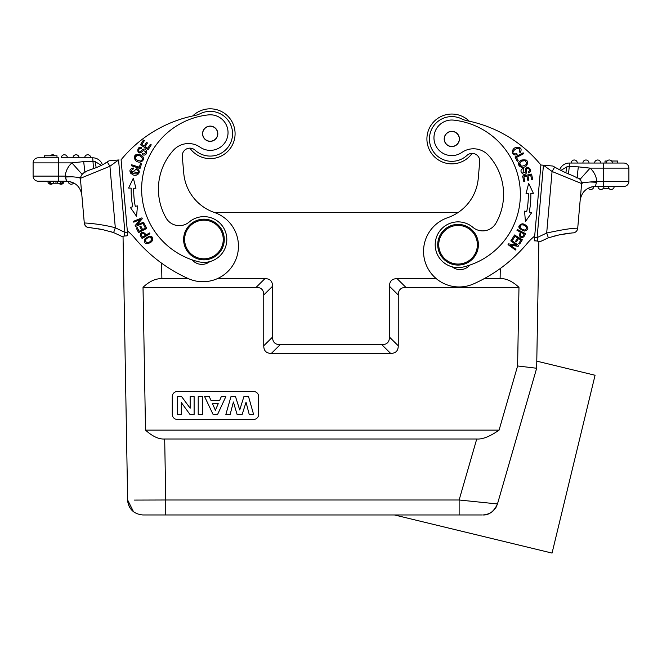 <?xml version="1.0" encoding="UTF-8"?>
<svg xmlns="http://www.w3.org/2000/svg" width="662" height="662" viewBox="0 0 662 662"><rect width="100%" height="100%" fill="white"/><g stroke="black" fill="none" stroke-linecap="round" stroke-linejoin="round"><path stroke-width="0.99" d="M490.103 513.009L491.667 512.007M482.11 514.97L142.884 514.97L165.748 514.97L165.748 499.992L134.262 500.083M394.486 514.97L552.05 553.084L595.072 375.255L536.981 361.195M272.554 286.249L272.554 337.066L263.749 345.779L263.749 294.962L272.554 286.249C272.529 281.193 269.988 278.652 264.932 278.628L256.128 287.341L143.025 287.341L145.516 430.118C152.442 436.407 158.83 439.378 164.689 439.005L165.748 499.992L459.13 499.992L497.468 503.956C494.953 510.774 490.07 514.448 482.821 514.97C489.028 515.259 493.918 511.585 497.468 503.956L535.699 371.564M496.028 507.34L496.235 506.902M381.825 344.687L390.63 353.4C395.686 353.376 398.226 350.835 398.251 345.779L389.446 337.066C389.422 342.122 386.881 344.662 381.825 344.687L280.175 344.687C275.119 344.662 272.578 342.122 272.554 337.066M389.446 337.066L389.446 286.249L398.251 294.962L398.251 345.779M436.25 278.628L397.068 278.628C392.078 278.71 389.537 281.251 389.446 286.249M500.29 268.499L500.108 278.628L484.228 278.628M458.013 212.568L214.629 212.568L458.013 212.568A45.744 45.744 0 0 0 478.245 178.467L479.71 161.685A7.621 7.621 0 0 0 466.95 155.413A22.359 22.359 0 0 1 433.056 126.781A22.359 22.359 0 0 1 461.538 118.821A25.413 25.413 0 0 0 467.595 120.856A127.063 127.063 0 0 1 540.068 164.01A59.53 59.53 0 0 0 540.904 164.995L534.689 236.077A51.007 51.007 0 0 0 527.333 243.268A148.967 148.967 0 0 1 473.603 283.874A35.574 35.574 0 0 1 426.022 264.419A35.574 35.574 0 0 1 447.553 217.74A45.744 45.744 0 0 0 478.245 178.467M264.932 278.628L217.384 278.628M188.364 278.628L161.884 278.628L161.619 263.203M192.154 259.852A12.702 12.702 0 0 0 209.771 261.622M189.166 222.043A15.251 15.251 0 0 1 166.088 217.988A15.251 15.251 0 0 0 189.166 222.043A22.872 22.872 0 0 1 226.205 234.282A22.872 22.872 0 0 1 198.468 261.713A74.707 74.707 0 0 1 208.348 114.898A17.791 17.791 0 0 1 227.488 136.976A17.791 17.791 0 0 1 200.106 147.187A20.332 20.332 0 0 0 173.461 150.216A57.942 57.942 0 0 0 166.088 217.988M142.28 156.116L140.344 154.825C134.874 153.981 133.194 155.793 135.313 160.278C139.806 164.987 146.277 159.666 142.28 156.116M142.479 153.774L142.123 154.676L143.77 155.065C148.536 155.553 146.749 144.937 141.403 150.754L141.403 150.754C138.019 154.759 137.588 147.204 141.304 148.644L141.685 147.725C136.397 144.87 136.455 156.911 142.338 151.515L143.381 150.506L145.706 151.722C145.309 153.476 144.233 154.172 142.471 153.807C144.233 154.172 145.309 153.476 145.706 151.722M150.688 242.474L152.293 240.803C153.104 235.324 150.646 234.704 144.912 238.924C143.72 243.517 145.648 244.7 150.688 242.474L146.31 243.707M142.098 238.519L149.91 233.752L149.43 232.958L146.252 234.894C143.042 231.212 141.039 231.352 140.245 235.308M140.22 235.324L142.107 238.51M131.308 165.74L140.03 168.496L141.486 163.886L140.46 163.555L139.31 167.196L131.614 164.764L131.308 165.74M137.903 170.771L136.405 169.571L137.903 170.771C142.082 176.373 125.366 173.535 133.31 169L133.244 167.958C129.123 169.282 128.85 171.475 132.425 174.536C136.852 177.35 142.529 171.797 136.926 168.661L136.397 169.588M138.573 232.594L146.724 228.448L144.366 223.789L143.397 224.286L145.342 228.109L142.57 229.524L140.816 226.073L139.856 226.553L141.61 230.012L139.111 231.278L137.241 227.596L136.281 228.084L138.573 232.594M133.724 188.207L135.958 188.265L133.31 178.152L128.61 188.074L131.184 188.14A85.133 85.133 0 0 0 132.772 206.825L130.249 207.322L136.554 216.308L137.456 205.899L135.263 206.329A82.585 82.585 0 0 1 133.724 188.207M135.52 226.445L143.985 222.978L143.646 222.151L136.993 224.881L142.256 218.75L141.891 217.872L133.426 221.348L133.765 222.167L140.41 219.445L135.164 225.568L135.52 226.445M140.443 144.755L148.131 149.711L151.259 144.846L150.357 144.266L147.775 148.263L145.16 146.575L147.477 142.975L146.583 142.396L144.258 145.996L141.9 144.482L144.382 140.634L143.472 140.046L140.443 144.755M127.311 230.839L121.096 159.757A59.53 59.53 0 0 0 121.932 158.772A127.063 127.063 0 0 1 194.413 115.618A25.413 25.413 0 0 0 200.487 113.574A22.359 22.359 0 0 1 224.608 150.812A22.359 22.359 0 0 1 195.05 150.175A7.621 7.621 0 0 0 182.29 156.455L183.755 173.237A45.744 45.744 0 0 0 214.447 212.502A35.574 35.574 0 0 1 235.978 259.19A35.574 35.574 0 0 1 188.397 278.644A148.967 148.967 0 0 1 134.667 238.03A51.007 51.007 0 0 0 127.311 230.839M202.597 134.386A7.621 7.621 0 0 0 210.855 141.32A7.621 7.621 0 0 0 217.781 133.054A7.621 7.621 0 0 0 209.523 126.128A7.621 7.621 0 0 0 202.597 134.386A7.621 7.621 0 0 0 210.855 141.32M224.195 237.732A20.332 20.332 0 0 1 205.716 259.761A20.332 20.332 0 0 1 183.688 241.274A20.332 20.332 0 0 1 202.167 219.254A20.332 20.332 0 0 1 224.195 237.732M223.177 237.823A19.314 19.314 0 0 1 205.625 258.743A19.314 19.314 0 0 1 184.698 241.191A19.314 19.314 0 0 1 202.258 220.264A19.314 19.314 0 0 1 223.177 237.823M209.523 126.128A7.621 7.621 0 0 1 217.781 133.054M206.726 127.071A7.497 7.497 0 0 1 216.838 130.257A7.497 7.497 0 0 1 213.652 140.369A7.497 7.497 0 0 1 203.54 137.183A7.497 7.497 0 0 1 206.726 127.071M142.28 157.937L139.955 155.81C142.975 157.804 143.191 159.534 140.609 161.007C135.453 160.245 134.22 158.375 136.935 155.405M137.183 155.338L138.432 155.347M141.089 155.198L140.344 154.834M135.313 160.278L135.735 154.825M136.926 155.38L139.947 155.835M142.123 154.676L142.462 153.832M143.77 155.065L143.091 155.007M148.76 242.532L149.869 241.887M151.954 239.164L149.811 236.847C152.533 237.484 152.641 239.098 150.142 241.696L147.345 242.863C144.225 240.918 145.044 238.916 149.811 236.847M152.293 240.803L151.408 241.87M141.229 234.853C142.198 232.379 143.571 232.577 145.334 235.457L142.537 237.162L141.188 234.878M130.91 171.21L137.994 172.799M136.405 169.571L136.926 168.661L130.819 173.452M133.277 168.52L133.302 169M119.069 159.939L109.139 160.808M84.463 223.036L84.289 223.053A5.081 5.081 0 0 0 89.767 227.67A5.081 5.081 0 0 1 84.289 223.053L80.375 178.343L109.925 166.253L118.564 159.981L124.895 232.379L115.312 227.778C101.22 223.93 85.1 222.871 84.463 223.036A5.081 5.056 -95 0 0 89.734 227.67M124.878 232.379L124.1 236.069M107.227 161.942L109.925 166.253L115.312 227.778L113.624 232.577L121.568 236.301L126.939 235.838M124.895 232.379L127.427 232.155L121.096 159.757L125.714 212.568M127.716 235.399L127.394 232.163M192.716 115.974A24.899 24.899 0 0 1 234.993 131.548A24.899 24.899 0 0 1 189.903 148.164A7.621 7.621 0 0 0 182.29 156.455M472.834 227.281A22.872 22.872 0 0 0 435.795 239.52A22.872 22.872 0 0 0 463.532 266.943A74.707 74.707 0 0 0 453.652 120.128A17.791 17.791 0 0 0 434.512 142.214A17.791 17.791 0 0 0 461.894 152.425A20.332 20.332 0 0 1 488.539 155.454A57.942 57.942 0 0 1 495.912 223.226A15.251 15.251 0 0 1 472.834 227.281A15.251 15.251 0 0 0 495.912 223.226M444.219 138.292A7.621 7.621 0 0 0 451.145 146.55A7.621 7.621 0 0 0 459.403 139.616A7.621 7.621 0 0 0 452.477 131.357A7.621 7.621 0 0 0 444.219 138.292M478.312 246.512A20.332 20.332 0 0 1 456.284 264.99A20.332 20.332 0 0 1 437.805 242.962A20.332 20.332 0 0 1 459.833 224.484A20.332 20.332 0 0 1 478.312 246.512M477.302 246.421A19.314 19.314 0 0 1 456.375 263.981A19.314 19.314 0 0 1 438.823 243.053A19.314 19.314 0 0 1 459.742 225.502A19.314 19.314 0 0 1 477.302 246.421M451.145 146.55A7.621 7.621 0 0 1 444.219 138.292A7.621 7.621 0 0 1 452.477 131.357M449.556 131.804A7.497 7.497 0 0 1 458.956 136.695A7.497 7.497 0 0 1 454.066 146.103A7.497 7.497 0 0 1 444.665 141.213A7.497 7.497 0 0 1 449.556 131.804M452.229 266.852A12.702 12.702 0 0 0 469.846 265.09M523.733 169.166L523.344 168.272L521.904 169.166C518.189 172.194 526.969 178.434 526.621 170.539C526.191 165.318 531.834 170.349 528.193 171.963L528.574 172.873C534.325 171.16 525.769 162.686 525.429 170.655L525.413 172.112L522.897 172.898L523.716 169.133L522.906 172.898M524.445 224.277L522.177 223.781C517.08 225.949 517.833 228.373 524.428 231.063C528.963 229.681 528.971 227.422 524.445 224.277L527.779 227.372M521.656 160.063L519.72 161.346C515.723 164.896 522.194 170.225 526.687 165.508C528.806 161.023 527.126 159.211 521.656 160.063L526.265 160.063M531.553 174.098L522.608 176.034L523.841 181.686L524.892 181.454L523.882 176.812L526.927 176.15L527.837 180.337L528.88 180.114L527.978 175.918L530.717 175.322L531.685 179.799L532.736 179.567L531.553 174.098M525.545 233.669L517.411 229.499L516.981 230.326L520.291 232.023C518.826 236.682 519.993 238.312 523.783 236.93L525.545 233.669M522.335 239.776L514.548 234.977L511.809 239.429L512.727 239.992L514.978 236.334L517.634 237.964L515.599 241.266L516.517 241.829L518.545 238.527L520.936 240L518.768 243.517L519.687 244.079L522.335 239.776M523.162 152.806L515.044 157.026L517.279 161.321L518.238 160.825L516.476 157.432L523.634 153.716L523.162 152.806M533.39 193.304L528.69 183.382L526.042 193.494L528.276 193.436A82.585 82.585 0 0 1 526.737 211.567L524.544 211.128L525.446 221.547L531.752 212.56L529.228 212.055A85.133 85.133 0 0 0 530.816 193.37L533.39 193.304M518.685 245.585L511.304 240.174L510.783 240.894L516.583 245.139L508.606 243.856L508.044 244.626L515.425 250.029L515.955 249.317L510.154 245.072L518.123 246.355L518.685 245.585M514.937 153.932C508.027 152.914 521.83 143.091 519.447 151.912L520.216 152.616C522.202 148.76 520.845 147.014 516.145 147.378C511.031 148.511 510.948 156.455 517.13 154.718L516.84 153.683L514.937 153.94M523.344 168.272L523.708 169.116M521.904 169.166L522.426 168.727M525.496 225.891L524.37 225.287M520.961 224.931L520.1 227.968C519.223 225.312 520.547 224.377 524.064 225.154L526.522 226.934C526.489 230.608 524.345 230.955 520.1 227.968M522.177 223.781L523.551 223.979M523.568 160.576L522.351 160.924M519.72 163.175L521.391 166.245C518.809 164.772 519.025 163.034 522.045 161.048L525.065 160.643C527.779 163.605 526.547 165.475 521.391 166.245M519.72 161.346L520.911 160.427M524.155 234L522.906 236.342C520.258 236.789 519.72 235.515 521.251 232.511L524.163 234.009M537.105 237.608L543.436 165.21L552.075 171.483L581.625 183.581L577.711 228.282A5.081 5.081 0 0 1 572.233 232.908A5.081 5.081 0 0 0 577.711 228.282L577.537 228.266C573.11 227.96 562.832 229.54 546.688 233.016L537.105 237.608L534.573 237.393L540.904 164.995L552.944 166.046L554.665 167.105L552.944 166.046M534.606 237.393L534.284 240.629L535.053 241.084M534.292 240.612L540.093 241.506M537.9 241.299L537.13 237.608M540.432 241.531L548.376 237.807L559.249 234.869L572.274 232.9M540.755 166.7L540.904 164.995A59.53 59.53 0 0 1 540.068 164.01M549.675 165.757L543.982 165.26M577.148 177.573L577.603 173.982M623.819 186.427A5.081 5.081 0 0 0 628.9 181.347A5.081 5.081 0 0 1 623.819 186.427L595.345 186.427L596.785 181.347A20.332 20.332 0 0 0 590.099 168.131L603.487 168.131L603.487 163.051L623.819 163.051A5.081 5.081 0 0 1 628.9 168.131L628.9 181.347A5.081 5.081 0 0 1 623.819 186.427M560.871 170.432L566.937 166.799L569.27 166.659L566.937 166.791L565.853 172.749M546.696 165.5L547.201 165.541M548.086 165.616L551.14 165.889M479.71 161.685A7.621 7.621 0 0 0 472.097 153.394A24.899 24.899 0 0 1 427.007 136.786A24.899 24.899 0 0 1 469.284 121.204M606.284 163.051L612.383 163.051A3.053 3.053 90 0 0 609.33 159.997A3.053 3.053 0 0 0 606.284 163.051A3.053 3.053 -90 0 1 609.33 159.997A3.053 3.053 0 0 1 612.383 163.051M548.376 237.807L546.688 233.016L552.075 171.483L554.665 167.105L559.68 169.836A10.162 10.162 74.9 0 1 569.27 163.051L603.487 163.051M574.268 159.997A3.053 3.053 0 0 0 571.215 163.051A3.053 3.053 -90 0 1 574.268 159.997A3.053 3.053 0 0 1 577.314 163.051A3.053 3.053 90 0 0 574.268 159.997M585.953 159.997A3.053 3.053 0 0 0 582.908 163.051A3.053 3.053 -90 0 1 585.953 159.997A3.053 3.053 0 0 1 589.006 163.051M597.645 159.997A3.053 3.053 0 0 0 594.592 163.051A3.053 3.053 -90 0 1 597.645 159.997A3.053 3.053 0 0 1 600.691 163.051M605.01 163.051L605.01 161.015L607.062 161.015M611.605 161.015L617.72 161.015L617.72 163.051M581.633 182.795L596.785 181.347L628.9 181.347M603.314 186.427L597.935 186.427A3.053 3.053 -90 0 0 600.98 189.473A3.053 3.053 0 0 1 597.935 186.427M604.423 186.427L603.239 186.427M608.875 188.463L603.256 188.463M611.142 189.473A3.053 3.053 0 0 0 614.195 186.427A3.053 3.053 90 0 1 611.142 189.473A3.053 3.053 0 0 1 608.097 186.427M604.034 186.427A3.053 3.053 90 0 1 600.98 189.473A3.053 3.053 0 0 0 604.034 186.427M590.984 187.065L593.864 186.502A3.053 3.053 90 0 1 590.818 189.473A3.053 3.053 0 0 0 593.864 186.502M590.818 189.473A3.053 3.053 0 0 1 588.303 188.149M568.517 173.907L569.27 166.65L578.323 166.857L590.099 168.131L579.937 179.493M576.991 178.219L578.323 166.857M580.458 196.895L581.625 183.581L583.33 182.629L590.016 181.992L596.801 182.273M581.617 183.73L580.16 200.346C581.641 191.798 586.706 187.164 595.345 186.427C586.706 187.164 581.641 191.798 580.16 200.346L580.16 200.313M543.436 165.21L540.904 164.995M398.251 294.962C398.334 289.973 400.874 287.432 405.872 287.341L397.068 278.628M263.749 345.779C263.774 350.835 266.314 353.376 271.37 353.4L280.175 344.687M256.128 287.341C261.184 287.366 263.724 289.906 263.749 294.962M143.025 287.341C149.264 281.375 155.553 278.479 161.884 278.628M123.033 236.168L127.642 499.992C128.676 509.103 133.757 514.093 142.884 514.97C133.757 514.093 128.676 509.103 127.642 499.992C128.676 509.103 133.757 514.093 142.884 514.97M164.689 439.005L476.739 439.005L459.13 499.992L459.13 514.97M145.516 430.118L499.074 430.118C490.029 436.465 482.581 439.436 476.739 439.005M500.108 278.628C506.025 278.288 512.314 281.193 518.975 287.341L517.601 365.962L536.659 368.254L538.876 241.398L536.659 368.246L497.468 503.956L536.659 368.254L497.468 503.956C494.953 510.774 490.07 514.448 482.821 514.97M517.601 365.962L499.074 430.118M518.975 287.341L405.872 287.341M258.668 414.379A5.081 5.081 0 0 1 253.587 419.46L177.35 419.46L253.587 419.46A5.081 5.081 180 0 0 258.668 414.379L258.668 396.596A5.081 5.081 180 0 0 253.587 391.515L177.35 391.515A5.081 5.081 180 0 0 172.269 396.596L172.269 414.379A5.081 5.081 180 0 0 177.35 419.46A5.081 5.081 0 0 1 172.269 414.379M390.63 353.4L271.37 353.4M181.314 414.379L181.314 402.546L181.314 414.429L177.35 414.429L177.35 396.637L181.628 396.637L190.151 408.239L190.151 396.596L194.115 396.596L190.151 396.637M190.151 408.189L181.628 396.596L177.35 396.637M202.489 396.637L198.219 396.596L198.219 414.429L202.489 414.429L202.489 396.637L198.219 396.637M225.825 396.637L221.298 396.596L219.552 400.634L211.104 400.634L209.258 396.596L204.624 396.596L209.258 396.637L211.104 400.684L219.552 400.684L221.298 396.637L225.825 396.637L217.591 414.429L213.081 414.429L204.624 396.637M225.85 414.429L230.144 414.429L233.388 402L237.095 414.429L242.168 414.429L246.032 402.206L249.218 414.429L253.587 414.429L248.54 396.596L243.914 396.596L239.718 409.886L235.507 396.596L230.98 396.596L225.85 414.429L230.98 396.637L235.507 396.637L239.718 409.935L243.914 396.596M194.115 396.637L194.115 414.429L189.961 414.429L181.314 402.546M215.39 410.274L218.245 403.679L212.477 403.679L215.39 410.274L212.502 403.679M218.22 403.679L215.39 410.225M248.54 396.596L253.587 414.429M248.54 396.637L243.914 396.637M495.83 507.671L493.331 510.766M104.53 163.531L106.508 162.422M80.383 178.434L81.84 195.108C80.359 186.568 75.294 181.926 66.655 181.198L65.215 176.117L58.513 176.109L58.513 181.198L66.655 181.198L65.199 177.044L71.959 176.762L65.215 176.109M80.392 177.565L78.67 177.399L80.375 178.343L81.087 186.461M73.697 182.919L68.136 181.264A3.053 3.053 0 0 0 73.697 182.919A3.053 3.053 90 0 1 71.182 184.243M64.065 181.198A3.053 3.053 90 0 1 61.02 184.243A3.053 3.053 0 0 1 58.744 183.225A3.053 3.053 -90 0 0 61.02 184.243A3.053 3.053 0 0 0 64.065 181.198L62.609 181.198L62.592 183.225L62.005 183.225L62.592 183.225L62.6 181.198L62.609 183.225M49.327 181.198L49.327 183.225L49.336 181.198L49.336 183.225L60.35 183.225L60.358 181.198L58.736 181.198M33.1 176.109L58.513 176.109L58.513 162.893L33.1 162.893A5.081 5.081 0 0 1 38.181 157.813L44.28 157.813L44.28 155.785L56.99 155.785L56.99 157.813L58.513 157.813L38.181 157.813A5.081 5.081 0 0 0 33.1 162.893L33.1 176.109A5.081 5.081 0 0 0 38.181 181.198L58.513 181.198M50.858 184.243A3.053 3.053 0 0 0 53.126 183.225A3.053 3.053 90 0 1 50.858 184.243A3.053 3.053 0 0 1 47.805 181.198A3.053 3.053 -90 0 0 50.858 184.243M50.527 181.198L50.527 183.225M60.358 183.225L62.005 183.225L62.005 181.198M57.569 183.225L57.569 181.198M55.972 181.198L55.972 183.225M53.622 181.198L53.622 183.225M96.156 167.511L95.063 161.578L92.73 161.42L95.063 161.561L101.129 165.202M93.499 168.661L92.73 157.813L72.994 157.813A3.053 3.053 -90 0 1 76.047 154.767A3.053 3.053 0 0 0 72.994 157.813L61.309 157.813A3.053 3.053 -90 0 1 64.355 154.767A3.053 3.053 0 0 0 61.309 157.813L92.73 157.813A10.162 10.162 26.7 0 1 102.32 164.606L102.411 164.557M92.73 161.42L83.677 161.619L85.009 172.989M65.215 176.117A20.332 20.332 0 0 1 71.901 162.893L82.063 174.263L71.901 162.893L83.677 161.619M78.67 177.399L71.959 176.762M52.67 154.767A3.053 3.053 0 0 0 50.395 155.785A3.053 3.053 -90 0 1 52.67 154.767A3.053 3.053 0 0 1 54.938 155.785M84.686 157.813A3.053 3.053 -90 0 1 87.732 154.767A3.053 3.053 0 0 1 90.785 157.813M76.047 154.767A3.053 3.053 0 0 1 79.092 157.813M64.355 154.767A3.053 3.053 0 0 1 67.408 157.813M84.289 223.053A5.081 5.081 0 0 0 89.767 227.67L89.916 227.678M623.819 163.051A5.081 5.081 0 0 1 628.9 168.131L603.487 168.131L603.487 186.427M559.68 169.836A10.162 10.162 74.9 0 1 569.27 163.051L569.27 166.659M81.84 195.116L81.84 195.125C80.359 186.568 75.294 181.926 66.655 181.198M92.73 157.813A10.162 10.162 26.7 0 1 102.32 164.606M58.513 157.813L58.513 162.893L71.901 162.893M38.181 157.813A5.081 5.081 0 0 0 33.1 162.893M496.26 506.91L493.049 511.023M492.172 511.759L491.734 512.09M80.375 178.343C82.187 168.942 93.839 171.152 107.335 161.876L109.056 160.808M89.941 227.654L102.602 229.606L113.624 232.577L109.255 231.203M102.006 229.482L98.381 228.812M92.109 227.893L90.049 227.687M569.891 233.123L563.619 234.042M559.994 234.712L552.638 236.466M580.276 198.997L580.243 199.419M581.625 183.573C580.359 177.011 579.424 179.352 573.466 175.976C567.094 173.485 560.83 170.531 554.665 167.105M580.218 199.692L580.359 198.087M133.542 511.759L127.642 499.992C127.898 505.387 130.265 509.599 134.758 512.611M81.782 194.413L81.691 193.436M80.392 178.517L81.194 187.751M81.021 185.716L80.946 184.855M80.938 184.83L80.706 182.133M80.599 180.958L80.45 179.245M81.625 192.617L81.782 194.471"/></g></svg>
